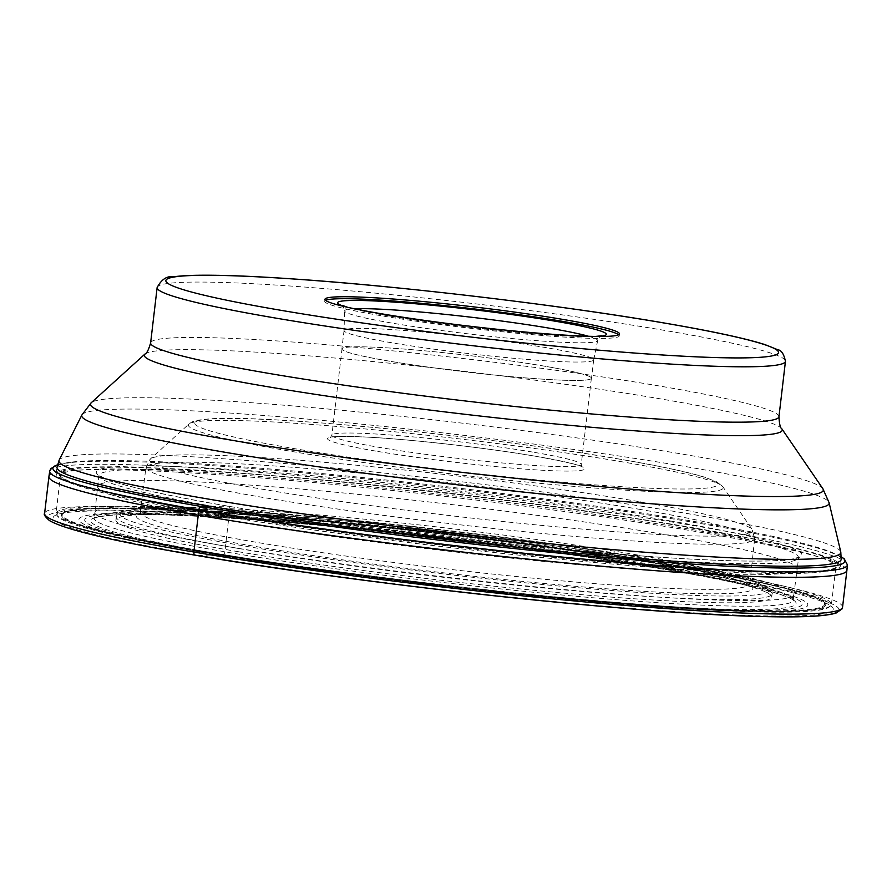 <?xml version="1.0" encoding="UTF-8"?>
<svg xmlns="http://www.w3.org/2000/svg" width="892" height="892" viewBox="0 0 892 892"><rect width="100%" height="100%" fill="white"/><g stroke="black" fill="none" stroke-linecap="round" stroke-linejoin="round"><path stroke-width="0.67" stroke-dasharray="4.46 3.34" d="M48.926 476.596A401.723 26.626 -173.3 0 1 277.033 479.294A401.723 26.626 -173.3 0 1 697.622 531.799A401.723 26.626 -173.3 0 1 846.898 570.334M841.357 556.965A398.769 26.425 6.7 0 0 828.456 551.457A398.769 26.425 6.7 0 0 696.83 522.913A398.769 26.425 6.7 0 0 71.237 462.502A398.769 26.425 6.7 0 0 57.411 464.877M203.543 506.422L228.252 506.199A3.044 1.884 -80.3 0 1 229.835 509.299A352.139 23.337 6.7 0 0 598.844 555.348A352.139 23.337 6.7 0 0 798.452 557.645A352.139 23.337 6.7 0 0 667.617 523.838A352.139 23.337 6.7 0 0 298.764 477.8A352.139 23.337 6.7 0 0 98.99 475.469L97.618 486.463A352.217 23.348 6.7 0 0 97.618 486.497A352.217 23.348 6.7 0 1 297.437 488.794A352.217 23.348 6.7 0 1 666.38 534.843A352.217 23.348 -173.3 0 1 797.247 568.65A352.217 23.348 -173.3 0 1 797.247 568.683A352.217 23.348 -173.3 0 1 597.361 566.342A352.217 23.348 -173.3 0 1 228.486 520.292L224.895 551.791A3.077 1.907 -80.3 0 1 222.643 554.679L199.117 555.348A392.681 26.024 -173.3 0 1 139.029 511.484A392.681 26.024 -173.3 0 1 687.319 571.571A392.681 26.024 -173.3 0 1 747.396 615.435A392.681 26.024 -173.3 0 1 199.117 555.348L195.46 555.225A398.568 26.414 6.7 0 1 134.48 510.703A398.568 26.414 6.7 0 1 690.966 571.694A398.568 26.414 6.7 0 1 839.026 610.139M94.931 512.454A351.861 23.315 6.7 0 1 94.942 512.387A351.861 23.315 6.7 0 1 294.817 514.773A351.861 23.315 6.7 0 1 663.102 560.756A351.861 23.315 -173.3 0 1 793.847 594.485A351.861 23.315 -173.3 0 1 793.835 594.563A351.861 23.315 -173.3 0 1 594.161 592.221A351.861 23.315 -173.3 0 1 225.665 546.216A351.861 23.315 6.7 0 1 94.931 512.454L97.618 486.497A352.217 23.348 6.7 0 0 228.486 520.292L229.835 509.299A352.139 23.337 6.7 0 1 98.99 475.469L98.901 474.789L102.156 477.042C117.242 484.534 159.334 494.257 228.452 506.21C363.791 529.681 583.1 554.389 702.851 559.663C733.815 561.113 757.787 561.458 774.769 560.678C783.968 560.243 790.647 559.518 794.794 558.492L798.708 556.998L797.247 568.65M667.896 569.486A361.182 23.939 -173.3 0 1 723.167 609.838A361.182 23.939 -173.3 0 1 218.863 554.568A361.182 23.939 6.7 0 1 163.604 514.227A361.182 23.939 6.7 0 1 667.896 569.486M671.498 569.81A367.013 24.329 -173.3 0 1 727.66 610.808A367.013 24.329 -173.3 0 1 215.217 554.646A367.013 24.329 6.7 0 1 159.055 513.658A367.013 24.329 6.7 0 1 671.498 569.81M238.554 551.747A330.163 21.876 -173.3 0 1 115.882 520.047A330.163 21.876 -173.3 0 1 303.113 522.21A330.163 21.876 -173.3 0 1 649.019 565.383A330.163 21.876 -173.3 0 1 771.692 597.082A330.163 21.876 -173.3 0 1 584.461 594.919A330.163 21.876 -173.3 0 1 238.554 551.747M204.402 552.115A384.82 25.5 -173.3 0 1 62.518 513.536A384.82 25.5 -173.3 0 1 291.584 518.72A384.82 25.5 -173.3 0 1 682.826 568.014A384.82 25.5 -173.3 0 1 825.111 603.126A384.82 25.5 -173.3 0 1 619.316 603.416A384.82 25.5 -173.3 0 1 204.402 552.115M685.513 568.104A389.157 25.79 6.7 0 0 266.295 516.256A389.157 25.79 6.7 0 0 57.768 516.468A389.157 25.79 6.7 0 0 201.715 552.025A389.157 25.79 6.7 0 0 597.729 601.899A389.157 25.79 6.7 0 0 829.058 607.073A389.157 25.79 6.7 0 0 685.513 568.104M57.768 516.468L56.731 515.152A390.339 25.868 -173.3 0 0 201.113 550.832A390.339 25.868 6.7 0 0 598.342 600.851A390.339 25.868 6.7 0 0 830.363 606.036A390.339 25.868 6.7 0 0 831.422 604.43A390.339 25.868 6.7 0 0 686.394 566.955A390.339 25.868 -173.3 0 0 277.412 515.91A390.339 25.868 -173.3 0 0 56.073 513.357L60.411 475.726A390.417 25.879 -173.3 0 1 281.794 478.279A390.417 25.879 -173.3 0 1 690.865 529.335A390.417 25.879 -173.3 0 1 835.927 566.821A390.417 25.879 -173.3 0 1 614.499 564.257A390.417 25.879 -173.3 0 1 205.483 513.201A390.417 25.879 -173.3 0 1 60.411 475.726L61.213 476.874C71.36 485.148 119.205 496.733 204.759 511.618C304.975 528.833 447.148 547.186 569.709 558.749C724.739 574.515 839.952 574.783 835.927 566.821L831.422 604.43M56.731 515.152A390.339 25.868 -173.3 0 1 56.073 513.357M693.775 527.863A394.81 26.169 6.7 0 0 280.133 476.239A394.81 26.169 6.7 0 0 56.241 473.641A394.81 26.169 6.7 0 0 202.941 511.551A394.81 26.169 6.7 0 0 616.573 563.175A394.81 26.169 6.7 0 0 840.465 565.773A394.81 26.169 6.7 0 0 693.775 527.863M618.613 334.79A148.273 9.823 -173.3 0 1 619.249 335.86A148.273 9.823 -173.3 0 1 535.155 334.89A148.273 9.823 -173.3 0 1 379.814 315.5A148.273 9.823 -173.3 0 1 324.721 301.262A148.273 9.823 -173.3 0 1 325.58 300.37M546.974 347.802A125.683 8.329 6.7 0 0 415.304 331.367A125.683 8.329 6.7 0 0 344.033 330.542A125.683 8.329 6.7 0 0 344.033 330.598A125.683 8.329 6.7 0 0 390.729 342.606A125.683 8.329 6.7 0 0 522.076 359.019A125.683 8.329 6.7 0 0 593.671 359.922A125.683 8.329 6.7 0 0 593.671 359.866A125.683 8.329 6.7 0 0 546.974 347.802M388.566 361.026A125.683 8.329 -173.3 0 1 341.87 348.962A125.683 8.329 -173.3 0 1 413.141 349.787A125.683 8.329 -173.3 0 1 544.811 366.222A125.683 8.329 -173.3 0 1 591.508 378.286A125.683 8.329 -173.3 0 1 520.237 377.461A125.683 8.329 -173.3 0 1 388.566 361.026M544.722 366.222A125.538 8.318 6.7 0 0 413.197 349.798A125.538 8.318 6.7 0 0 342.004 348.973A125.538 8.318 6.7 0 0 388.656 361.026A125.538 8.318 6.7 0 0 520.181 377.45A125.538 8.318 6.7 0 0 591.374 378.275A125.538 8.318 6.7 0 0 544.722 366.222M49.696 471.199A401.59 26.615 -173.3 0 1 277.724 473.897A401.59 26.615 -173.3 0 1 698.18 526.392A401.59 26.615 -173.3 0 1 847.4 564.904M669.914 520.872A355.261 23.549 -173.3 0 1 724.271 560.555A355.261 23.549 -173.3 0 1 228.252 506.199A355.261 23.549 -173.3 0 1 173.884 466.516A355.261 23.549 -173.3 0 1 669.914 520.872M662.566 566.342A352.05 23.337 -173.3 0 1 793.378 600.082A352.05 23.337 -173.3 0 1 594.094 597.863A352.05 23.337 -173.3 0 1 224.895 551.791A352.05 23.337 -173.3 0 1 94.095 517.94A352.05 23.337 -173.3 0 1 294.081 520.337A352.05 23.337 -173.3 0 1 662.566 566.342M222.643 554.679A355.116 23.538 6.7 0 0 718.461 609.013A355.116 23.538 6.7 0 0 664.127 569.341A355.116 23.538 6.7 0 0 168.309 515.007A355.116 23.538 6.7 0 0 222.643 554.679M842.561 607.196A401.723 26.626 6.7 0 0 693.307 568.628A401.723 26.626 6.7 0 0 272.417 516.089A401.723 26.626 6.7 0 0 44.6 513.457M647.804 558.983A326.996 21.676 6.7 0 0 191.234 508.953A326.996 21.676 6.7 0 0 241.264 545.469A326.996 21.676 6.7 0 0 697.834 595.51A326.996 21.676 6.7 0 0 647.804 558.983M637.479 558.637A310.394 20.572 -173.3 0 1 684.967 593.314A310.394 20.572 -173.3 0 1 251.589 545.815A310.394 20.572 -173.3 0 1 204.101 511.149A310.394 20.572 -173.3 0 1 637.479 558.637M238.933 548.547A330.163 21.876 6.7 0 0 584.84 591.719A330.163 21.876 6.7 0 0 772.071 593.882A330.163 21.876 6.7 0 0 649.398 562.183A330.163 21.876 6.7 0 0 303.492 519.01A330.163 21.876 6.7 0 0 116.261 516.847A330.163 21.876 6.7 0 0 238.933 548.547M205.238 551.557A383.593 25.422 -173.3 0 1 146.544 508.708A383.593 25.422 -173.3 0 1 682.135 567.401A383.593 25.422 -173.3 0 1 740.828 610.251A383.593 25.422 -173.3 0 1 205.238 551.557M682.748 567.87A384.675 25.489 6.7 0 0 291.662 518.598A384.675 25.489 6.7 0 0 62.685 513.413A384.675 25.489 6.7 0 0 204.513 551.97A384.675 25.489 6.7 0 0 619.271 603.26A384.675 25.489 6.7 0 0 824.977 602.959A384.675 25.489 6.7 0 0 682.748 567.87M204.681 511.607A392.001 25.98 -173.3 0 1 144.705 467.821A392.001 25.98 -173.3 0 1 692.025 527.808A392.001 25.98 -173.3 0 1 752.012 571.594A392.001 25.98 -173.3 0 1 204.681 511.607M56.241 473.641L56.988 467.308A394.81 26.169 -173.3 0 1 280.88 469.894A394.81 26.169 -173.3 0 1 694.522 521.519A394.81 26.169 -173.3 0 1 841.212 559.429L840.465 565.773M840.777 551.947A393.617 26.091 6.7 0 0 694.567 514.795A393.617 26.091 6.7 0 0 286.455 463.695A393.617 26.091 6.7 0 0 59.151 460.127M81.908 414.958A376.268 24.943 -173.3 0 1 299.199 418.37A376.268 24.943 -173.3 0 1 689.326 467.218A376.268 24.943 -173.3 0 1 829.103 502.731M822.87 488.716A368.953 24.452 6.7 0 0 686.227 454.764A368.953 24.452 6.7 0 0 309.301 407.343A368.953 24.452 6.7 0 0 91.218 402.76M144.983 354.035A321.165 21.285 -173.3 0 1 334.812 358.026A321.165 21.285 -173.3 0 1 662.923 399.293A321.165 21.285 -173.3 0 1 781.871 428.851M778.95 416.709A316.325 20.962 6.7 0 0 661.418 386.348A316.325 20.962 6.7 0 0 330.007 344.981A316.325 20.962 6.7 0 0 150.625 342.907M157.137 287.536A316.325 20.962 -173.3 0 1 336.518 289.61A316.325 20.962 -173.3 0 1 667.918 330.977A316.325 20.962 -173.3 0 1 785.451 361.349M345.65 306.859A135.272 8.965 6.7 0 0 387.897 315.768A135.272 8.965 6.7 0 0 597.595 336.451M354.492 308.777A127.4 8.441 6.7 0 0 344.613 310.907A127.4 8.441 6.7 0 0 391.956 323.082A127.4 8.441 6.7 0 0 525.098 339.718A127.4 8.441 6.7 0 0 597.662 340.632A127.4 8.441 6.7 0 0 588.542 336.273M534.598 452.422A125.538 8.318 -173.3 0 1 581.249 464.476A125.538 8.318 -173.3 0 1 510.057 463.65A125.538 8.318 -173.3 0 1 378.531 447.238A125.538 8.318 -173.3 0 1 331.88 435.185A125.538 8.318 -173.3 0 1 403.072 436.01A125.538 8.318 -173.3 0 1 534.598 452.422M375.61 451.073A129.496 8.585 -173.3 0 1 355.797 436.612A129.496 8.585 -173.3 0 1 536.594 456.425A129.496 8.585 -173.3 0 1 556.407 470.887A129.496 8.585 -173.3 0 1 375.61 451.073M292.409 448.297A263.296 17.45 6.7 0 0 660.035 488.593A263.296 17.45 6.7 0 0 619.795 459.19A263.296 17.45 6.7 0 0 252.18 418.894A263.296 17.45 6.7 0 0 292.409 448.297M623.162 462A269.261 17.84 6.7 0 0 348.081 427.402A269.261 17.84 6.7 0 0 188.937 424.057A269.261 17.84 6.7 0 0 288.406 450.884A269.261 17.84 6.7 0 0 577.436 486.664A269.261 17.84 6.7 0 0 722.877 486.776A269.261 17.84 6.7 0 0 623.162 462M639.876 501.772A303.525 20.115 -173.3 0 1 752.279 529.703A303.525 20.115 -173.3 0 1 588.33 529.58A303.525 20.115 -173.3 0 1 262.527 489.24A303.525 20.115 -173.3 0 1 150.38 459.001A303.525 20.115 -173.3 0 1 329.795 462.77A303.525 20.115 -173.3 0 1 639.876 501.772M640.779 509.544A306.435 20.304 6.7 0 0 319.726 469.482A306.435 20.304 6.7 0 0 145.953 467.464A306.435 20.304 6.7 0 0 259.806 496.889A306.435 20.304 6.7 0 0 580.859 536.962A306.435 20.304 6.7 0 0 754.632 538.969A306.435 20.304 6.7 0 0 640.779 509.544M635.483 554.634A306.435 20.304 -173.3 0 1 749.336 584.059A306.435 20.304 -173.3 0 1 575.563 582.052A306.435 20.304 -173.3 0 1 254.51 541.979A306.435 20.304 -173.3 0 1 140.657 512.554A306.435 20.304 -173.3 0 1 314.43 514.572A306.435 20.304 -173.3 0 1 635.483 554.634M841.357 556.887L828.456 551.457M793.835 594.563L797.247 568.683M793.847 594.485L793.49 600.729C792.787 596.324 741.91 582.063 663.971 569.33C567.546 552.75 428.048 535.033 312.746 524.73C209.81 515.643 141.103 512.61 106.639 515.654C87.862 518.62 95.689 518.653 93.838 518.542L94.942 512.387M71.237 462.502L57.434 464.799M771.692 597.082L772.071 593.882C772.829 593.448 771.881 591.641 769.238 588.464L755.223 582.13C734.919 575.485 699.172 567.78 647.96 558.994C512.12 535.378 286.455 510.915 183.852 508.708C162.768 508.139 146.611 508.351 135.372 509.31L122.55 511.384C121.056 510.603 114.722 516.713 116.261 516.847L115.882 520.047M62.518 513.536L62.685 513.413C71.75 505.14 154.349 506.712 273.978 516.713C403.407 527.395 569.81 548.067 682.202 567.412C768.77 582.298 816.358 594.15 824.977 602.959L825.111 603.126M829.058 607.073L830.363 606.036M619.472 333.898L619.249 335.86M324.956 299.299L324.721 301.262M593.671 359.922L597.662 340.632C599.357 337.042 600.617 335.425 601.453 335.771M595.577 336.429L578.54 336.474L534.297 333.82L468.813 327.197L388.31 315.813L347.612 307.305M342.06 305.298C342.673 304.841 343.532 306.703 344.613 310.907L344.033 330.598M344.033 330.542L341.87 348.962M593.671 359.866L591.508 378.286M591.374 378.275L581.249 464.476L582.086 467.04C580.948 465.334 565.706 461.788 536.393 456.403C488.247 448.052 410.632 439.232 366.612 437.091C327.029 435.352 331.345 437.894 330.464 437.481L331.88 435.185L342.004 348.973M620.185 459.224C489.206 436.333 263.129 414.033 208.918 418.95C191.167 420.478 191.802 422.306 188.937 424.057L150.38 459.001L145.953 467.464L140.011 513.926L143.567 512.755C149.544 511.428 160.571 510.737 176.661 510.681C198.414 510.659 227.081 511.852 262.661 514.249C370.771 521.385 532.925 540.597 637.267 558.615C707.401 569.676 752.725 583.836 749.648 585.542L754.632 538.969L752.279 529.703L722.877 486.776L716.9 481.903L704.613 477.175C687.364 471.89 659.221 465.903 620.185 459.224"/><path stroke-width="1.34" d="M839.026 610.139A398.568 26.414 6.7 0 1 611.789 607.24A398.568 26.414 6.7 0 1 195.46 555.225A3.167 1.951 -80.3 0 1 193.865 552.025L198.905 509.8A401.59 26.615 -173.3 0 0 619.94 562.339A401.59 26.615 -173.3 0 0 847.4 564.904L846.898 570.334A401.723 26.626 -173.3 0 1 846.887 570.378A401.723 26.626 -173.3 0 1 619.081 567.736A401.723 26.626 -173.3 0 1 198.191 515.208A401.723 26.626 -173.3 0 1 48.926 476.64A401.723 26.626 -173.3 0 1 48.926 476.596L49.696 471.199A401.59 26.615 -173.3 0 0 198.905 509.8A3.624 2.241 -80.3 0 1 201.068 506.444A398.769 26.425 6.7 0 0 644.091 560.655A398.769 26.425 6.7 0 0 841.357 556.965M57.411 464.877A398.769 26.425 6.7 0 0 201.068 506.444L203.543 506.422M564.38 319.671A148.273 9.823 6.7 0 0 409.038 300.281A148.273 9.823 6.7 0 0 324.956 299.299A148.273 9.823 6.7 0 0 380.048 313.538A148.273 9.823 6.7 0 0 535.39 332.928A148.273 9.823 6.7 0 0 619.472 333.898A148.273 9.823 6.7 0 0 564.38 319.671M325.58 300.37A148.273 9.823 -173.3 0 1 415.572 302.823A148.273 9.823 -173.3 0 1 564.157 321.622A148.273 9.823 -173.3 0 1 618.613 334.79M44.6 513.457A401.723 26.626 6.7 0 0 193.865 552.025A401.723 26.626 6.7 0 0 614.755 604.553A401.723 26.626 6.7 0 0 842.561 607.196L842.003 608.98L836.139 613.027C825.691 616.339 801.763 617.52 764.366 616.584C640.857 614.32 362.408 584.282 195.292 555.214C114.265 541.332 65.674 529.803 49.517 520.627C45.091 516.713 43.44 514.327 44.6 513.457L48.926 476.64M841.212 559.429A394.81 26.169 -173.3 0 1 617.32 556.831A394.81 26.169 -173.3 0 1 203.677 505.207A394.81 26.169 -173.3 0 1 56.988 467.308L59.151 460.127A393.617 26.091 6.7 0 0 205.216 498.539A393.617 26.091 6.7 0 0 621.858 550.364A393.617 26.091 6.7 0 0 840.777 551.947L841.212 559.429M81.908 414.958L91.218 402.76A368.953 24.452 6.7 0 0 227.527 439.522A368.953 24.452 6.7 0 0 623.575 488.56A368.953 24.452 6.7 0 0 822.87 488.716L829.103 502.731A376.268 24.943 -173.3 0 1 619.828 501.226A376.268 24.943 -173.3 0 1 221.539 451.675A376.268 24.943 -173.3 0 1 81.908 414.958L59.151 460.127M157.137 287.536C161.53 279.274 167.138 275.673 173.962 276.732C181.745 275.673 192.85 275.171 207.267 275.215C229.868 275.293 259.126 276.576 295.04 279.073C402.85 286.388 561.503 305.265 664.339 323.015C711.526 331.088 745.043 338.28 764.868 344.568L777.724 349.72C781.347 350.132 783.923 354.012 785.451 361.349A316.325 20.962 -173.3 0 1 606.069 359.264A316.325 20.962 -173.3 0 1 274.669 317.909A316.325 20.962 -173.3 0 1 157.137 287.536L150.625 342.907A316.325 20.962 6.7 0 0 268.157 373.28A316.325 20.962 6.7 0 0 599.569 414.635A316.325 20.962 6.7 0 0 778.95 416.709C779.34 424.046 780.31 428.093 781.871 428.851A321.165 21.285 -173.3 0 1 608.389 428.717A321.165 21.285 -173.3 0 1 263.631 386.024A321.165 21.285 -173.3 0 1 144.983 354.035L91.218 402.76M280.501 310.238A308.409 20.438 -173.3 0 1 233.314 275.784A308.409 20.438 -173.3 0 1 663.927 322.971A308.409 20.438 -173.3 0 1 711.114 357.424A308.409 20.438 -173.3 0 1 280.501 310.238M597.595 336.451A135.272 8.965 6.7 0 0 556.073 321.354A135.272 8.965 6.7 0 0 393.818 302.076A135.272 8.965 6.7 0 0 345.65 306.859M588.542 336.273A127.4 8.441 6.7 0 0 550.342 328.345A127.4 8.441 6.7 0 0 354.492 308.777M847.4 564.904L844.233 558.816L841.357 556.887M846.887 570.378L842.561 607.196M57.434 464.799L50.744 468.668L49.696 471.199M150.625 342.907C148.551 349.943 146.667 353.656 144.983 354.035M785.451 361.349L778.95 416.709M781.871 428.851L822.87 488.716M829.103 502.731L840.777 551.947M601.453 335.771L595.577 336.429M347.612 307.305L342.06 305.298"/></g></svg>
